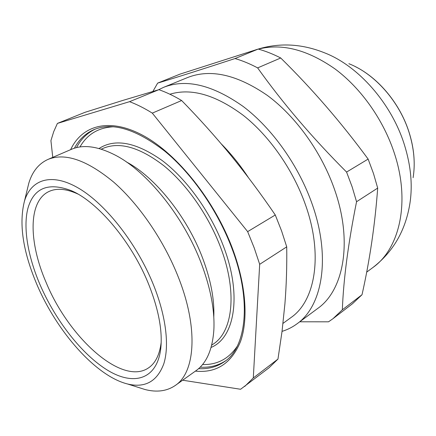 <?xml version="1.0" encoding="UTF-8"?>
<svg xmlns="http://www.w3.org/2000/svg" width="436" height="436" viewBox="0 0 436 436"><rect width="100%" height="100%" fill="white"/><g stroke="black" fill="none" stroke-linecap="round" stroke-linejoin="round"><path stroke-width="0.65" d="M282.038 331.371C287.406 329.73 292.387 327.218 296.981 323.839L317.724 308.448C343.41 290.518 352.969 242.541 334.859 190.423C321.991 152.731 296.033 116.526 267.301 95.38C236.961 74.556 210.408 68.599 187.633 77.521L163.723 87.287L158.475 89.805M296.981 323.839C322.297 306.225 331.153 257.703 312.247 204.348C298.796 165.773 272.271 128.478 243.272 106.537C212.675 84.916 186.161 78.502 163.723 87.287M299.734 321.795L328.515 321.817L332.951 318.721L342.342 309.794C343.492 279.28 348.228 243.261 356.555 201.732L352.152 186.891L346.576 172.067C312.416 137.885 282.773 103.163 257.643 67.896L280.719 57.988C312.127 88.857 341.268 122.554 368.131 159.085L346.576 172.067M356.555 201.732L377.69 188.08L373.499 173.566L368.131 159.085M377.69 188.08C374.998 224.654 369.772 260.205 362.022 294.731L342.342 309.794M332.951 318.721L352.495 303.718L362.022 294.731M39.976 284.572C27.86 256.215 22.874 227.412 27.969 208.108C33.904 187.889 48.292 182.052 71.139 190.597C98.04 201.819 132.462 242.792 149.216 285.662C158.938 310.705 162.748 331.981 160.644 349.487C156.568 379.903 133.356 385.898 107.73 370.322C81.963 354.637 55.454 320.471 39.976 284.572M77.793 193.987L76.529 193.404C65.613 188.706 56.478 188.047 49.132 191.426C27.909 201.007 28.634 242.356 46.129 282.468C68.697 337.557 122.004 386.198 148.529 367.88C155.232 363.346 159.402 355.193 161.037 343.421L161.2 342.037M153.815 285.705C166.154 316.781 169.43 345.868 163.811 363.76C157.2 381.478 145.112 388.22 127.541 383.985C95.789 376.132 56.882 331.622 36.918 284.545C22.901 251.447 18.753 223.608 24.481 201.034C31.092 179.256 51.721 172.22 79.063 188.477C106.324 204.648 137.465 244.52 153.815 285.705M27.076 190.341L28.82 183.147C32.329 171.566 38.706 163.664 47.949 159.434C65.035 152.486 86.955 160.056 113.714 182.15C139.188 204.413 164.121 240.857 178.433 277.421C198.674 328.488 195.17 372.464 175.283 385.468C166.874 391.179 156.807 392.542 145.084 389.539L138.032 387.304M126.418 161.958C154.987 176.94 187.126 216.785 202.636 258.166C210.833 280.037 214.55 299.668 213.787 317.048M47.949 159.434L71.346 149.357C83.172 144.234 97.882 146.196 115.469 155.238C147.237 171.582 183.779 216.736 201.345 263.529C210.67 288.387 214.839 310.508 213.858 329.894C212.479 349.623 206.533 363.221 196.02 370.682L175.283 385.468M169.887 94.225C191.181 87.778 215.657 94.83 243.321 115.377C269.557 136.097 293.259 169.996 305.538 204.996C323.425 255.191 315.141 301.025 291.079 317.495L283.002 323.387M286.725 246.847L281.591 230.949L275.285 214.992L247.653 231.63L254.253 248.019L259.682 264.314L286.725 246.847C286.997 266.211 286.392 285.177 284.921 303.745L282.016 331.551L277.966 359.073L253.294 377.958L259.682 264.314M275.285 214.992C261.028 194.042 246.149 174.073 230.644 155.091C215.041 136.152 198.707 117.965 181.638 100.525L152.3 113.12L247.653 231.63M158.895 89.68L129.568 101.67L57.405 123.41L85.025 112.308L122.707 100.46L158.895 89.68C166.285 92.274 173.866 95.893 181.638 100.525M57.405 123.41L53.726 131.623L50.925 140.632L52.756 157.363M182.657 380.214L240.596 389.266L269.132 367.706L277.966 359.073M129.568 101.67C136.931 104.444 144.507 108.259 152.3 113.12M253.294 377.958L244.716 386.449M221.363 143.984C231.162 153.864 240.176 165.075 248.416 177.621M235.042 58.544C202.577 69.161 176.782 77.352 157.652 83.113L180.014 74.125L258.21 49.066L235.042 58.544C242.454 60.708 249.986 63.825 257.643 67.896M157.652 83.113L152.894 91.424M280.719 57.988C273.11 54.08 265.611 51.11 258.21 49.066M413.105 177.703C415.383 163.587 414.075 148.611 409.181 132.767C399.589 101.675 374.807 73.749 348.882 63.7M366.66 272.151L372.971 267.47C399.414 248.858 410.576 202.511 394.509 153.695C383.691 120.243 361.237 88.443 335.099 68.992C307.5 49.704 281.928 43.082 258.385 49.115M255.823 49.808C278.386 42.483 301.281 43.486 324.509 52.811C358.239 65.765 391.566 103.348 404.434 144.888C410.995 166.04 412.783 185.807 409.786 204.19C405.371 230.769 393.098 251.861 372.971 267.47M211.678 345.192L213.449 343.955C232.84 331.404 237.598 291.782 220.6 247.359C208.642 215.662 186.924 184.586 164.04 165.882C139.934 147.33 119.666 141.471 103.234 148.3L101.256 149.177M99.032 148.529C115 138.207 135.994 142.169 162.012 160.41C186.69 179 210.686 212.256 223.515 246.373C242.312 295.494 234.568 337.933 211.079 347.432M113.442 126.767C98.345 127.579 87.178 134.315 79.951 146.97M76.507 147.635C80.954 139.139 87.195 132.969 95.228 129.121M70.637 149.662C82.017 125.225 109.507 117.11 143.624 135.787C177.626 154.371 214.632 200.538 232.639 248.972C246.068 285.09 248.384 319.332 240.558 341.41C231.554 363.341 216.496 373.249 195.393 371.129M198.582 368.654C208.441 369.205 217.139 366.829 224.676 361.509C245.904 347.634 252.226 301.745 232.088 248.836C217.902 210.882 191.856 173.435 164.65 151.052C135.972 129.078 112.434 121.927 94.034 129.601C85.581 133.296 79.036 139.504 74.403 148.218M202.527 364.556C217.095 364.932 228.638 358.877 237.157 346.386M225.706 360.741C218.256 365.619 209.743 367.761 200.173 367.161M409.191 132.658C413.312 145.869 414.887 158.655 413.917 171.026M76.529 193.404L71.139 190.597M127.541 383.985L145.084 389.539M24.481 201.034L28.82 183.147M161.037 343.421L160.644 349.487M409.181 132.62C400.324 104.144 378.862 78.169 355.008 66.457"/></g></svg>
